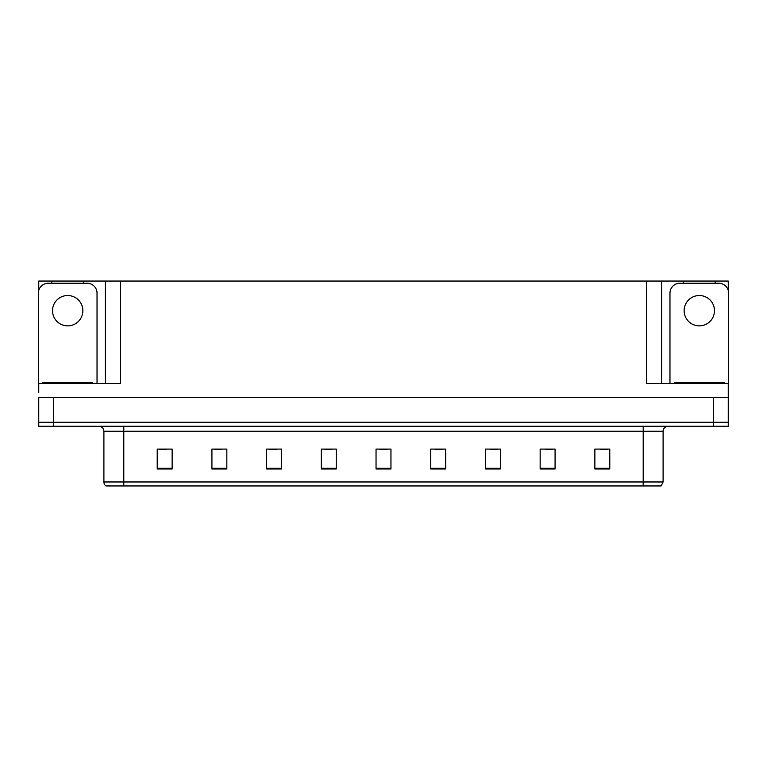 <?xml version="1.0" encoding="UTF-8"?>
<svg xmlns="http://www.w3.org/2000/svg" width="767" height="767" viewBox="0 0 767 767"><rect width="100%" height="100%" fill="white"/><g stroke="black" fill="none" stroke-linecap="round" stroke-linejoin="round"><path stroke-width="1.15" d="M83.603 283.234L83.603 281.048L646.686 281.048L646.686 383.5L728.257 383.5L728.257 397.421L38.743 397.421L38.743 422.291L53.671 422.291L38.743 422.291L38.743 426.27L53.671 426.27L53.671 422.291L713.329 422.291L53.671 422.291L53.671 397.421M38.743 392.455L38.743 383.5L120.314 383.5L120.314 281.048M51.782 283.234L51.782 281.048L38.743 281.048L38.743 290.396M53.671 426.27L728.257 426.27L728.257 422.291L713.329 422.291L728.257 422.291L728.257 392.455M715.218 283.234L715.218 281.048L728.257 281.048L728.257 290.396M105.395 281.048L105.395 383.5M646.686 281.048L661.605 281.048L661.605 383.5M661.605 281.048L683.397 281.048L683.397 283.234M715.218 281.048L683.397 281.048M51.782 281.048L83.603 281.048M663.1 481.973L661.116 485.952L643.206 485.952L643.206 481.973L663.1 481.973L663.1 431.246A4.976 4.976 0 0 1 668.076 426.27M643.206 485.952L105.884 485.952A4.976 4.976 0 0 1 103.9 481.973L103.9 431.246C103.603 428.226 101.944 426.567 98.924 426.27M609.784 468.992L609.784 449.098L594.866 449.098L594.866 468.992L609.784 468.992M555.078 468.992L555.078 449.098L540.16 449.098L540.16 468.992L555.078 468.992M500.372 468.992L500.372 449.098L485.453 449.098L485.453 468.992L500.372 468.992M445.665 468.992L445.665 449.098L430.747 449.098L430.747 468.992L445.665 468.992M172.134 468.992L172.134 449.098L157.216 449.098L157.216 468.992L172.134 468.992M226.84 468.992L226.84 449.098L211.922 449.098L211.922 468.992L226.84 468.992M281.547 468.992L281.547 449.098L266.628 449.098L266.628 468.992L281.547 468.992M336.253 468.992L336.253 449.098L321.335 449.098L321.335 468.992L336.253 468.992M390.959 468.992L390.959 449.098L376.041 449.098L376.041 468.992L390.959 468.992M489.979 449.203L497.438 449.203M545.088 449.203L552.547 449.203M600.187 449.203L607.646 449.203M324.662 449.203L332.121 449.203M269.562 449.203L277.021 449.203M214.453 449.203L221.912 449.203M159.354 449.203L166.813 449.203M434.879 449.203L442.338 449.203M379.77 449.203L387.23 449.203M67.697 295.525A15.167 15.167 0 0 0 52.52 310.693A15.167 15.167 0 0 0 67.697 325.86A15.167 15.167 0 0 0 82.865 310.693A15.167 15.167 0 0 0 67.697 295.525M38.743 387.488A9.942 9.942 0 0 0 38.35 387.479L38.35 293.186A9.942 9.942 0 0 1 48.292 283.234L87.093 283.234A9.942 9.942 0 0 1 97.035 293.186L97.035 383.5M699.303 295.525A15.167 15.167 0 0 0 684.135 310.693A15.167 15.167 0 0 0 699.303 325.86A15.167 15.167 0 0 0 714.48 310.693A15.167 15.167 0 0 0 699.303 295.525M669.965 383.5L669.965 293.186A9.942 9.942 0 0 1 679.907 283.234L718.708 283.234A9.942 9.942 0 0 1 728.65 293.186L728.65 387.479A9.942 9.942 0 0 0 728.257 387.488M42.827 383.5L42.827 382.503L92.558 382.503L92.558 383.5M674.442 383.5L674.442 382.503L724.173 382.503L724.173 383.5M713.329 397.421L713.329 426.27M643.206 426.27L643.206 431.246L103.9 431.246M663.1 431.246L643.206 431.246L643.206 481.973L123.794 481.973L123.794 485.952M103.9 481.973L123.794 481.973L123.794 426.27M390.959 468.301L376.041 468.301M336.253 468.301L321.335 468.301M281.547 468.301L266.628 468.301M226.84 468.301L211.922 468.301M172.134 468.301L157.216 468.301M445.665 468.301L430.747 468.301M500.372 468.301L485.453 468.301M555.078 468.301L540.16 468.301M609.784 468.301L594.866 468.301M90.075 382.503L90.075 383.5M45.311 382.503L45.311 383.5M721.689 382.503L721.689 383.5M676.925 382.503L676.925 383.5"/></g></svg>
